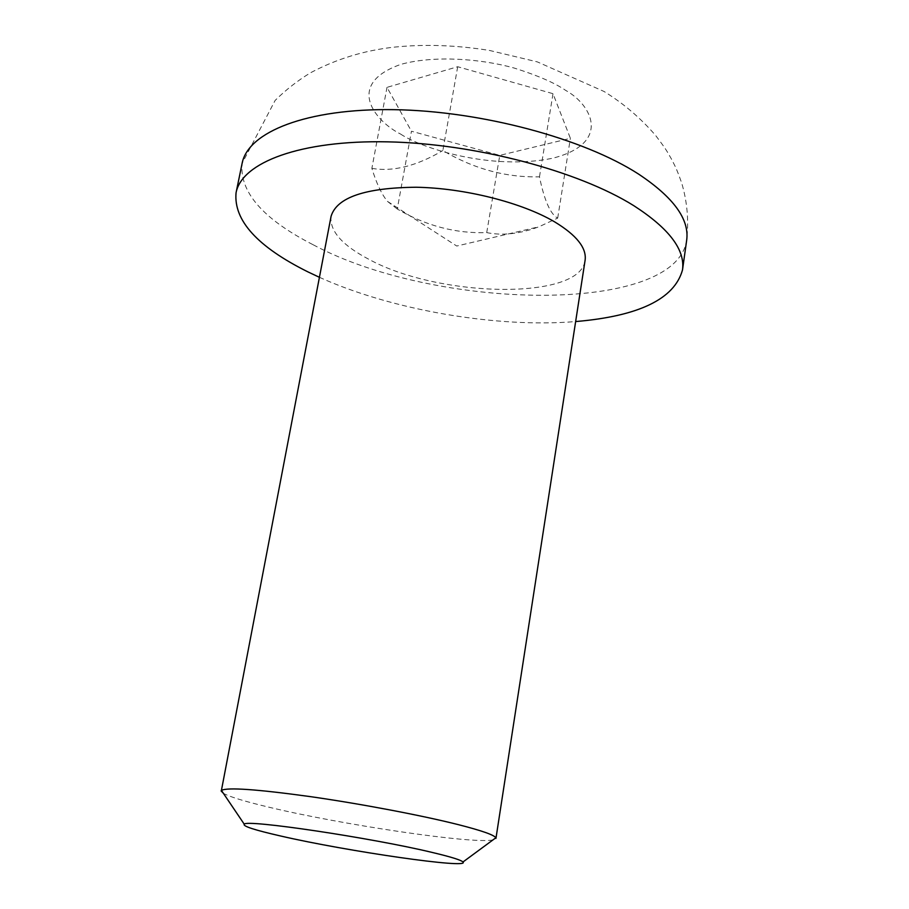 <?xml version="1.0" encoding="UTF-8"?>
<svg xmlns="http://www.w3.org/2000/svg" width="909" height="909" viewBox="0 0 909 909"><rect width="100%" height="100%" fill="white"/><g stroke="black" fill="none" stroke-linecap="round" stroke-linejoin="round"><path stroke-width="0.68" stroke-dasharray="4.54 3.41" d="M331.081 216.297C329.524 230.977 342.216 245.362 369.19 259.474C439.57 297.879 580.896 300.572 585.112 260.179M492.939 839.927C472.885 844.291 340.625 824.588 268.007 806.976C244.726 801.408 229.863 796.886 223.432 793.375M457.693 66.732L442.853 150.53C473.737 168.869 505.949 177.63 539.48 176.823C544.332 200.457 550.399 214.217 557.694 218.103L539.026 226.739C519.993 233.908 502.563 235.863 486.724 232.613C455.761 233.67 425.935 225.807 397.267 209.025L411.447 131.226L499.768 155.371L570.386 138.316L553.002 93.684L457.693 66.732L387.007 87.355L411.447 131.226M319.411 277.302C391.859 310.06 496.405 328.115 575.647 321.559M539.48 176.823L553.002 93.684M557.694 218.103L570.386 138.316M486.724 232.613L499.768 155.371M397.267 209.025L387.529 201.434C381.655 194.367 376.44 183.334 371.872 168.358L387.007 87.355M371.872 168.358C392.961 171.994 416.629 166.052 442.853 150.53M313.196 244.782C436.115 310.662 675.762 315.071 686.681 240.169C688.908 220.773 687.238 201.718 681.682 182.982C675.932 166.779 675.012 166.177 671.217 158.62C666.638 150.974 667.695 151.348 655.594 135.43C640.561 118.011 623.369 103.353 604.019 91.457L537.333 61.88L489.678 50.484C456.613 45.132 424.776 44.018 394.176 47.143C364.304 50.438 336.421 58.983 310.537 72.777C297.8 80.503 286.017 89.707 275.154 100.388L242.112 163.381C239.351 191.992 263.053 219.137 313.196 244.782M400.642 134.089C421.56 148.178 491.19 170.847 552.649 158.234C611.564 143.258 592.225 105.035 565.591 90.332C554.649 82.833 537.48 75.39 514.085 68.016C481.179 58.755 434.048 55.154 400.892 64.357C343.886 84.332 375.803 121.761 400.642 134.089M387.529 201.434L456.75 246.032L539.026 226.75"/><path stroke-width="1.36" d="M495.95 838.393L585.112 260.179C586.737 247.941 576.556 235.158 554.57 221.83C521.811 202.537 464.635 188.083 416.242 187.243C365.202 187.708 336.819 197.401 331.081 216.297L221.421 790.41C227.261 787.183 256.906 789.262 310.355 796.625C361.191 803.897 421.992 815.453 458.477 824.679C481.77 830.621 494.212 834.996 495.825 837.803L492.939 839.927M223.432 793.375L221.114 790.921M280.767 836.03C254.747 830.099 242.567 826.167 244.26 824.213C245.544 819.089 371.633 837.814 432.332 852.472C451 856.903 461.215 860.084 462.976 861.993C470.839 869.277 346.659 851.267 280.767 836.03M575.647 321.559C638.868 316.196 674.489 298.981 682.511 269.905C685.261 249.805 669.058 228.409 633.868 205.729C578.408 170.937 475.339 143.633 387.904 141.849C300.3 139.963 241.692 162.484 236.056 192.799C233.522 220.433 257.497 246.805 307.958 271.905L319.411 277.302M682.511 269.905L686.681 240.169C689.533 219.342 673.501 197.31 638.572 174.085C583.498 138.452 480.997 110.921 393.87 109.659C306.572 108.296 247.975 131.975 242.112 163.381L236.056 192.799M244.26 824.213L221.421 790.41M462.976 861.993L495.825 837.803"/></g></svg>
